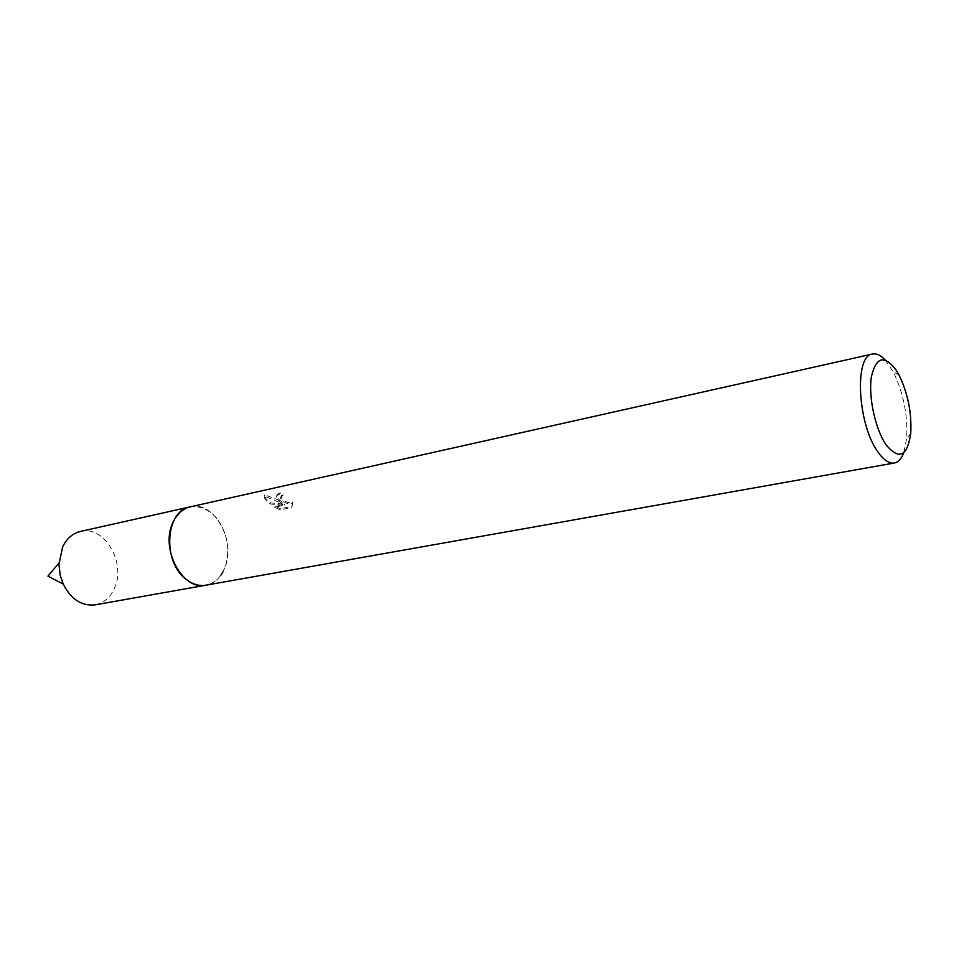<?xml version="1.0" encoding="UTF-8"?>
<svg xmlns="http://www.w3.org/2000/svg" width="959" height="959" viewBox="0 0 959 959"><rect width="100%" height="100%" fill="white"/><g stroke="black" fill="none" stroke-linecap="round" stroke-linejoin="round"><path stroke-width="0.72" stroke-dasharray="4.79 3.6" d="M190.254 506.843C197.938 505.321 205.286 507.575 212.287 513.616L216.722 518.256C226.971 532.209 230.064 547.613 225.988 564.443C222.284 576.131 215.619 583.048 205.969 585.182M185.578 578.876C171.241 567.129 165.08 540.552 172.68 523.075C182.797 504.985 195.996 501.833 212.287 513.604L216.722 518.256C226.971 532.209 230.064 547.613 225.988 564.443L222.86 572.043M221.061 574.944C217.178 580.435 212.323 583.827 206.485 585.098M278.661 499.183L282.258 502.36L277.259 499.483L264.756 494.88C264.204 496.402 265.511 498.56 268.664 501.353L270.486 502.888L284.535 504.134L275.137 506.136L280.472 508.749L292.123 506.28L292.867 501.773C289.282 503.571 285.59 502.48 281.79 498.5L281.395 495.659L283.157 494.772L280.22 492.89L277.355 494.233L278.661 499.183M885.133 359.925L893.213 371.756C903.462 392.902 907.933 415.199 906.639 438.659L903.75 452.684M292.447 502.888L291.692 507.431L280.04 509.9L274.718 507.251L284.116 505.249L270.066 503.978C265.679 500.502 263.761 497.853 264.312 496.031L281.838 503.463C277.235 500.035 275.593 497.325 276.923 495.359L279.788 494.029L282.725 495.887L280.963 496.762C278.158 499.291 289.45 506.748 292.447 502.888L292.867 501.773M282.725 495.887L283.157 494.772M280.04 509.9L280.472 508.749M291.692 507.431L292.123 506.28M279.788 494.029L280.22 492.89M281.838 503.463L282.258 502.36M274.718 507.251L275.137 506.136M284.116 505.249L284.535 504.134M270.066 503.978L270.486 502.888M264.312 496.031L264.756 494.88M80.46 531.43C104.255 524.873 126.648 563.185 114.385 588.358C110.189 597.565 103.8 603.055 95.193 604.841M190.973 506.676C214.42 501.054 236.417 541.655 224.802 567.908C220.918 577.33 214.888 583.048 206.7 585.062M899.051 375.053L893.213 371.756M910.75 433.36L906.639 438.659M277.355 494.233L276.923 495.359M281.395 495.659L280.963 496.762"/><path stroke-width="1.44" d="M903.75 452.684C901.46 458.774 898.319 462.214 894.315 463.017L205.969 585.182C198.969 586.321 192.184 584.211 185.59 578.864C161.999 560.991 165.619 510.428 190.254 506.843L190.973 506.676M222.86 572.043L221.061 574.944M206.485 585.098C199.328 586.44 192.351 584.367 185.578 578.876M894.315 463.017C889.161 463.796 883.719 460.128 877.988 452.025C857.574 424.633 854.025 355.298 872.45 354.039C876.454 353.236 880.686 355.202 885.133 359.925M896.281 370.306L899.051 375.053C907.945 393.49 911.841 412.921 910.75 433.36C907.274 456.592 899.051 460.404 886.056 444.772C875.315 429.272 868.279 396.858 871.359 376.947C876.035 356.664 884.342 354.446 896.281 370.306M206.7 585.062L95.193 604.841C81.743 606.292 71.086 599.363 63.198 584.043L60.213 575.268L58.943 564.503L62.599 546.954C66.71 538.502 72.668 533.336 80.46 531.43L872.45 354.039M205.969 585.206C182.893 591.056 160.153 549.375 172.668 523.075C176.648 514.144 182.498 508.726 190.242 506.832M58.967 562.969L47.95 576.143L63.198 584.043"/></g></svg>
